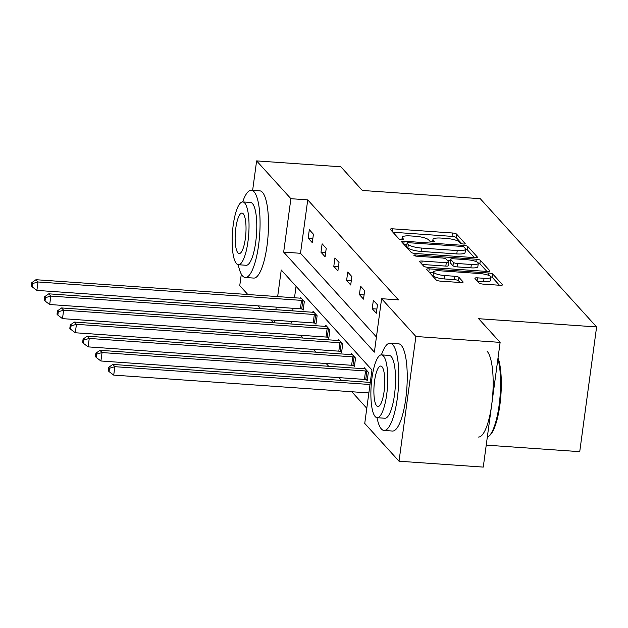 <?xml version="1.0" encoding="UTF-8"?>
<svg xmlns="http://www.w3.org/2000/svg" width="628" height="628" viewBox="0 0 628 628"><rect width="100%" height="100%" fill="white"/><g stroke="black" fill="none" stroke-linecap="round" stroke-linejoin="round"><path stroke-width="0.94" d="M463.393 244.017A2.402 0.557 7.7 0 0 465.207 243.719A2.402 0.557 7.7 0 0 465.144 243.554L456.58 234.118A3.43 0.801 7.7 0 0 452.466 232.996L392.932 228.835A3.43 0.801 7.7 0 0 390.333 229.267A3.43 0.801 7.7 0 0 390.428 229.495L398.992 238.93A2.402 0.557 7.7 0 0 401.873 239.715A2.402 0.557 7.7 0 0 403.686 239.417A2.402 0.557 7.7 0 0 403.623 239.26L402.509 238.036A10.99 2.567 7.7 0 1 402.21 237.306A10.99 2.567 7.7 0 1 410.516 235.932L415.477 236.277A10.99 2.567 7.7 0 1 428.641 239.865L429.748 241.081A2.402 0.557 7.7 0 0 432.629 241.866A2.402 0.557 7.7 0 0 434.45 241.568A2.402 0.557 7.7 0 0 434.38 241.403L433.273 240.186A10.99 2.567 7.7 0 1 432.967 239.449A10.99 2.567 7.7 0 1 441.28 238.083L446.241 238.428A10.99 2.567 7.7 0 1 459.406 242.008L460.512 243.232A2.402 0.557 7.7 0 0 463.393 244.017M479.078 282.993A3.43 0.801 7.7 0 0 483.191 284.115L499.888 285.277A3.43 0.801 7.7 0 0 502.486 284.853A3.43 0.801 7.7 0 0 502.392 284.625L492.886 274.138A3.43 0.801 7.7 0 0 488.772 273.023L429.23 268.863A3.43 0.801 7.7 0 0 426.64 269.286A3.43 0.801 7.7 0 0 426.734 269.514L436.24 280.002A3.43 0.801 7.7 0 0 440.354 281.116L460.528 282.529A3.43 0.801 7.7 0 0 463.126 282.098A3.43 0.801 7.7 0 0 463.032 281.87L458.966 277.388A3.43 0.801 7.7 0 0 454.853 276.265L444.844 275.566A9.184 2.143 7.7 0 1 433.587 271.963A9.184 2.143 7.7 0 1 440.534 270.817L479.729 273.549A9.184 2.143 7.7 0 1 490.986 277.16A9.184 2.143 7.7 0 1 484.039 278.306L477.508 277.851A3.43 0.801 7.7 0 0 474.909 278.275A3.43 0.801 7.7 0 0 475.004 278.51L479.078 282.993M252.637 190.339L256.616 160.901L340.855 166.789L362.325 190.457L480.271 198.699L596.6 326.945L478.662 318.71L500.124 342.378L415.885 336.49L399.023 461.211L364.742 423.421L371.964 369.994L281.25 269.985L277.654 296.597M256.616 160.901L290.89 198.691L283.668 252.118L374.382 352.127L381.604 298.7L415.885 336.49M381.604 298.7L398.458 299.878L307.736 199.869L290.89 198.691M474.831 257.653A3.43 0.801 7.7 0 0 477.429 257.221A3.43 0.801 7.7 0 0 477.335 256.993L467.821 246.506A3.43 0.801 7.7 0 0 463.707 245.391L404.173 241.231A3.43 0.801 7.7 0 0 401.575 241.662A3.43 0.801 7.7 0 0 401.669 241.89L411.175 252.37A3.43 0.801 7.7 0 0 415.289 253.492L474.831 257.653M480.349 260.322L489.864 270.809A3.43 0.801 7.7 0 1 489.958 271.037A3.43 0.801 7.7 0 1 487.359 271.461L427.825 267.308A3.43 0.801 7.7 0 1 423.712 266.186L419.637 261.703A3.43 0.801 7.7 0 1 419.543 261.468A3.43 0.801 7.7 0 1 422.142 261.044L446.288 262.732A3.43 0.801 7.7 0 0 448.887 262.3A3.43 0.801 7.7 0 0 448.792 262.072L446.092 259.097A3.43 0.801 7.7 0 0 441.979 257.975L416.835 256.216A2.402 0.557 7.7 0 1 413.891 255.274A2.402 0.557 7.7 0 1 415.712 254.976L476.236 259.207A3.43 0.801 7.7 0 1 480.349 260.322L479.894 263.697L486.92 271.437M500.124 342.378L483.262 467.099L399.023 461.211M247.809 294.508L239.755 285.622L241.309 274.098M486.237 445.134L579.738 451.665L596.6 326.945M366.289 379.642L367.207 380.654L368.346 372.231L364.24 367.702L364.099 368.738M340.674 351.405L341.593 352.418L342.731 343.995L338.625 339.465L338.484 340.502M315.06 323.169L315.978 324.181L317.116 315.751L313.011 311.229L312.87 312.265M296.055 286.305L294.501 297.766M293.08 308.293L292.726 310.868M291.306 321.395L290.96 323.969M300.561 335.266L303.081 338.045M313.372 349.388L315.884 352.159M326.175 363.51L328.695 366.281M338.987 377.624L341.499 380.403M351.79 391.746L366.791 408.286M302.249 309.047L303.167 310.059L304.305 301.636L300.208 297.107L300.066 298.143M327.863 337.291L328.782 338.296L329.92 329.873L325.822 325.351L325.681 326.387M353.478 365.527L354.396 366.54L355.534 358.109L351.429 353.588L351.295 354.624M273.423 322.745L270.904 319.974M260.62 308.631L258.1 305.852M276.226 307.123L275.88 309.69M274.46 320.217L274.114 322.792M307.736 199.869L300.514 253.296L376.431 336.993M300.514 253.296L283.668 252.118M376.321 313.239L372.216 308.717L373.354 300.286L377.459 304.816L376.321 313.239M363.51 299.124L359.412 294.595L360.55 286.172L364.656 290.693L363.51 299.124M350.707 285.002L346.601 280.481L347.739 272.05L351.845 276.579L350.707 285.002M337.895 270.88L333.798 266.358L334.936 257.927L339.041 262.457L337.895 270.88M325.092 256.766L320.986 252.236L322.125 243.813L326.23 248.335L325.092 256.766M312.281 242.644L308.183 238.122L309.321 229.691L313.427 234.22L312.281 242.644M308.183 238.122L312.854 238.444M320.986 252.236L325.657 252.566M333.798 266.358L338.468 266.688M346.601 280.481L351.272 280.802M359.412 294.595L364.083 294.925M372.216 308.717L376.886 309.039M461.831 243.782L456.124 237.486A3.43 0.801 7.7 0 0 452.011 236.371L392.916 232.242M406.881 244.826L404.157 244.63M474.383 257.621L467.365 249.881A3.43 0.801 7.7 0 0 465.552 249.112M464.076 247.165A2.402 0.557 7.7 0 0 461.195 246.38L408.938 242.73A2.402 0.557 7.7 0 0 407.117 243.028A2.402 0.557 7.7 0 0 407.187 243.185L408.357 244.48A10.99 2.567 7.7 0 0 421.521 248.06L457.239 250.556A10.99 2.567 7.7 0 0 465.552 249.183A10.99 2.567 7.7 0 0 465.246 248.453L464.076 247.165M406.771 246.262A2.402 0.557 7.7 0 0 406.661 246.396A2.402 0.557 7.7 0 0 406.732 246.561L407.187 243.185M465.552 249.183L465.097 252.558A10.99 2.567 7.7 0 1 456.784 253.924L421.066 251.428A10.99 2.567 7.7 0 1 407.902 247.848L406.732 246.561M422.126 264.443L445.833 266.099A3.43 0.801 7.7 0 0 448.431 265.668L448.887 262.3M447.45 260.596L450.409 260.801M471.345 264.482A9.184 2.143 7.7 0 0 478.293 263.336A9.184 2.143 7.7 0 0 467.028 259.725L453.22 258.76A3.43 0.801 7.7 0 0 450.621 259.191A3.43 0.801 7.7 0 0 450.723 259.419L453.416 262.394A3.43 0.801 7.7 0 0 457.529 263.517L471.345 264.482L470.89 267.85A9.184 2.143 7.7 0 0 477.837 266.704L478.293 263.336M450.621 259.191L450.166 262.559A3.43 0.801 7.7 0 0 450.268 262.787L450.723 259.419M470.89 267.85L457.074 266.884A3.43 0.801 7.7 0 1 452.961 265.77L450.268 262.787M479.894 263.697A3.43 0.801 7.7 0 0 478.206 262.959M490.986 277.16L490.531 280.528A9.184 2.143 7.7 0 1 483.584 281.674L477.492 281.25M433.587 271.963L433.132 275.331A9.184 2.143 7.7 0 0 444.389 278.942L444.844 275.566M460.089 282.498L458.503 280.755A3.43 0.801 7.7 0 0 454.389 279.641L444.389 278.942M433.501 272.56L429.222 272.262M499.448 285.245L492.43 277.513A3.43 0.801 7.7 0 0 490.923 276.822M301.126 298.119L300.679 298.143A3.501 0.816 -172.3 0 1 299.478 298.119L35.961 279.711L38.018 281.972L36.879 290.403L300.388 308.811A3.501 0.816 -172.3 0 1 301.707 308.96L303.285 309.219M32.68 283.518L31.855 282.608L31.4 285.983L32.224 286.886L32.68 283.518L38.018 281.972L301.534 300.38A3.501 0.816 -172.3 0 1 302.845 300.537L303.387 300.624M31.855 282.608L35.961 279.711M36.879 290.403L32.224 286.886M238.271 264.726A43.725 11.359 -86 0 0 242.636 276.006A43.725 11.359 -86 0 0 245.289 277.49A43.725 11.359 -86 0 0 259.215 239.967A43.725 11.359 -86 0 0 254.034 191.736A43.725 11.359 -86 0 0 251.381 190.253A43.725 11.359 -86 0 0 242.659 201.918M245.289 277.49L253.712 278.078A43.725 11.359 -86 0 0 267.638 240.555A43.725 11.359 -86 0 0 262.457 192.325A43.725 11.359 -86 0 0 259.804 190.841L251.381 190.253M242.777 201.926L250.533 202.467A31.486 8.18 94 0 1 252.44 203.535A31.486 8.18 94 0 1 256.169 238.263A31.486 8.18 94 0 1 246.145 265.275L238.389 264.733A31.486 8.18 -86 0 0 248.421 237.722A31.486 8.18 -86 0 0 244.685 202.993A31.486 8.18 -86 0 0 242.777 201.926A31.486 8.18 -86 0 0 232.752 228.937A31.486 8.18 -86 0 0 236.481 263.666A31.486 8.18 -86 0 0 238.389 264.733M237.941 252.88A20.292 5.275 -86 0 0 239.174 253.571A20.292 5.275 -86 0 0 245.634 236.159A20.292 5.275 -86 0 0 243.232 213.779A20.292 5.275 -86 0 0 242 213.088A20.292 5.275 -86 0 0 235.539 230.5A20.292 5.275 -86 0 0 237.941 252.88M377.02 417.683A43.725 11.359 -86 0 0 381.384 428.963A43.725 11.359 -86 0 0 384.03 430.455A43.725 11.359 -86 0 0 397.956 392.932A43.725 11.359 -86 0 0 392.775 344.694A43.725 11.359 -86 0 0 390.129 343.21A43.725 11.359 -86 0 0 381.408 354.875M384.03 430.455L392.461 431.044A43.725 11.359 -86 0 0 406.387 393.521A43.725 11.359 -86 0 0 401.198 345.282A43.725 11.359 -86 0 0 398.552 343.799L390.129 343.21M381.526 354.883L389.274 355.424A31.486 8.18 94 0 1 391.181 356.492A31.486 8.18 94 0 1 394.91 391.22A31.486 8.18 94 0 1 384.886 418.24L377.138 417.699A31.486 8.18 -86 0 0 387.162 390.679A31.486 8.18 -86 0 0 383.433 355.95A31.486 8.18 -86 0 0 381.526 354.883A31.486 8.18 -86 0 0 371.493 381.903A31.486 8.18 -86 0 0 375.23 416.631A31.486 8.18 -86 0 0 377.138 417.699M376.682 405.837A20.292 5.275 -86 0 0 377.915 406.528A20.292 5.275 -86 0 0 384.375 389.117A20.292 5.275 -86 0 0 381.973 366.736A20.292 5.275 -86 0 0 380.741 366.053A20.292 5.275 -86 0 0 374.28 383.457A20.292 5.275 -86 0 0 376.682 405.837M478.387 437.041A43.725 11.359 -86 0 0 492.313 399.518A43.725 11.359 -86 0 0 487.132 351.288M487.297 437.292A43.725 11.359 -86 0 0 488.961 436.162A43.725 11.359 -86 0 0 499.488 402.226A43.725 11.359 -86 0 0 497.902 358.855M498.051 357.756A42.68 11.092 94 0 1 500.438 400.326A42.68 11.092 94 0 1 489.973 435.22L488.961 436.162M313.929 312.242L313.482 312.257A3.501 0.816 -172.3 0 1 312.289 312.234L48.772 293.826L50.821 296.094L49.683 304.517L313.199 322.925A3.501 0.816 -172.3 0 1 314.518 323.082L316.088 323.334M45.483 297.633L44.666 296.73L44.203 300.098L45.028 301.008L45.483 297.633L50.821 296.094L314.338 314.502A3.501 0.816 -172.3 0 1 315.656 314.652L316.198 314.738M44.666 296.73L48.772 293.826M49.683 304.517L45.028 301.008M326.741 326.356L326.293 326.379A3.501 0.816 -172.3 0 1 325.092 326.356L61.575 307.948L63.632 310.208L62.486 318.639L326.003 337.048A3.501 0.816 -172.3 0 1 327.321 337.197L328.899 337.456M58.294 311.755L57.47 310.852L57.015 314.22L57.839 315.123L58.294 311.755L63.632 310.208L327.141 328.617A3.501 0.816 -172.3 0 1 328.46 328.774L329.001 328.86M57.47 310.852L61.575 307.948M62.486 318.639L57.839 315.123M339.544 340.478L339.096 340.502A3.501 0.816 -172.3 0 1 337.903 340.478L74.387 322.07L76.435 324.331L75.297 332.762L338.814 351.162A3.501 0.816 -172.3 0 1 340.133 351.319L341.703 351.57M71.097 325.877L70.281 324.966L69.818 328.342L70.642 329.245L71.097 325.877L76.435 324.331L339.952 342.739A3.501 0.816 -172.3 0 1 341.271 342.888L341.813 342.982M70.281 324.966L74.387 322.07M75.297 332.762L70.642 329.245M352.347 354.6L351.908 354.616A3.501 0.816 -172.3 0 1 350.707 354.592L87.19 336.184L89.247 338.453L88.101 346.876L351.617 365.284A3.501 0.816 -172.3 0 1 352.936 365.441L354.514 365.692M83.909 339.991L83.084 339.089L82.629 342.456L83.453 343.367L83.909 339.991L89.247 338.453L352.755 356.861A3.501 0.816 -172.3 0 1 354.074 357.01L354.616 357.096M83.084 339.089L87.19 336.184M88.101 346.876L83.453 343.367M365.158 368.714L364.711 368.738A3.501 0.816 -172.3 0 1 363.51 368.714L100.001 350.306L102.05 352.567L100.912 360.998L364.428 379.406A3.501 0.816 -172.3 0 1 365.747 379.555L367.317 379.814M96.712 354.114L95.888 353.211L95.432 356.578L96.257 357.481L96.712 354.114L102.05 352.567L365.567 370.975A3.501 0.816 -172.3 0 1 366.885 371.132L367.427 371.219M95.888 353.211L100.001 350.306M100.912 360.998L96.257 357.481M370.292 382.413L112.804 364.428L114.861 366.689L113.715 375.112L368.864 392.94M109.523 368.236L108.699 367.325L108.244 370.701L109.06 371.603L109.523 368.236L114.861 366.689L370.002 384.509M108.699 367.325L112.804 364.428M113.715 375.112L109.06 371.603M433.045 241.882L433.273 240.186M402.281 239.739L402.509 238.036M392.531 231.811L392.932 228.835M452.011 236.371L452.466 232.996M456.124 237.486L456.58 234.118M403.773 244.206L404.173 241.231M463.511 246.843L463.707 245.391M467.365 249.881L467.821 246.506M477.272 257.417L477.335 256.993M407.902 247.848L408.357 244.48M421.066 251.428L421.521 248.06M456.784 253.924L457.239 250.556M489.801 271.233L489.864 270.809M421.741 264.011L422.142 261.044M445.833 266.099L446.288 262.732M415.563 256.051L415.712 254.976M475.93 261.507L476.236 259.207M452.961 265.77L453.416 262.394M457.074 266.884L457.529 263.517M477.107 280.818L477.508 277.851M483.584 281.674L484.039 278.306M454.389 279.641L454.853 276.265M458.503 280.755L458.966 277.388M462.977 282.294L463.032 281.87M428.83 271.83L429.23 268.863M488.466 275.276L488.772 273.023M492.43 277.513L492.886 274.138M502.337 285.049L502.392 284.625M300.388 308.811L301.534 300.38M301.707 308.96L302.845 300.537M313.199 322.925L314.338 314.502M314.518 323.082L315.656 314.652M326.003 337.048L327.141 328.617M327.321 337.197L328.46 328.774M338.814 351.162L339.952 342.739M340.133 351.319L341.271 342.888M351.617 365.284L352.755 356.861M352.936 365.441L354.074 357.01M364.428 379.406L365.567 370.975M365.747 379.555L366.885 371.132M432.645 241.866L432.967 239.449M401.881 239.715L402.21 237.306M406.661 246.396L407.117 243.028"/></g></svg>
